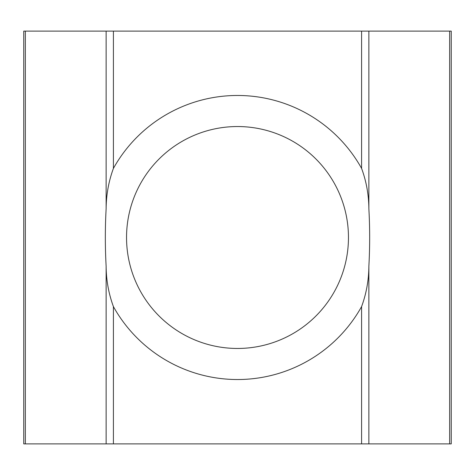 <?xml version="1.0" encoding="UTF-8"?>
<svg xmlns="http://www.w3.org/2000/svg" width="475" height="475" viewBox="0 0 475 475"><rect width="100%" height="100%" fill="white"/><g stroke="black" fill="none" stroke-linecap="round" stroke-linejoin="round"><path stroke-width="0.71" d="M23.75 443.887L23.75 31.113L25.353 31.113L25.353 443.887L23.75 443.887M113.406 306.589A142.031 142.031 0 0 0 361.594 306.589C366.362 293.586 368.784 280.108 368.867 266.172C369.93 247.107 369.93 227.994 368.867 208.828C368.784 194.863 366.362 181.391 361.594 168.411A142.031 142.031 0 0 0 113.406 168.411C108.638 181.414 106.216 194.893 106.133 208.828C105.07 227.893 105.07 247.006 106.133 266.172C106.216 280.137 108.638 293.609 113.406 306.589L113.406 443.887L25.353 443.887M237.5 348.46A110.96 110.96 0 0 1 126.54 237.5A110.96 110.96 0 0 1 237.5 126.54A110.96 110.96 0 0 1 348.46 237.5A110.96 110.96 0 0 1 237.5 348.46M449.647 443.887L449.647 31.113L451.25 31.113L451.25 443.887L113.406 443.887M449.647 31.113L368.867 31.113L368.867 208.828M361.594 168.411L361.594 31.113L113.406 31.113L113.406 168.411M106.133 208.828L106.133 31.113L25.353 31.113M106.133 31.113L113.406 31.113M361.594 31.113L368.867 31.113M361.594 443.887L361.594 306.589M368.867 266.172L368.867 443.887M106.133 443.887L106.133 266.172"/></g></svg>
